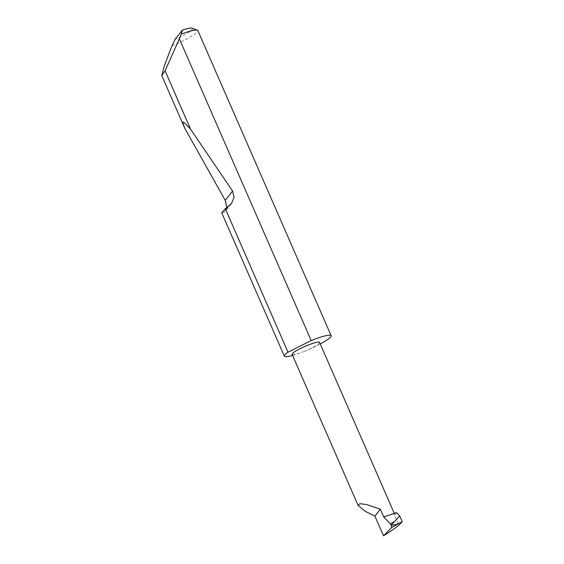 <?xml version="1.0" encoding="UTF-8"?>
<svg xmlns="http://www.w3.org/2000/svg" width="564" height="564" viewBox="0 0 564 564"><rect width="100%" height="100%" fill="white"/><g stroke="black" fill="none" stroke-linecap="round" stroke-linejoin="round"><path stroke-width="0.42" stroke-dasharray="2.82 2.11" d="M292.575 355.433A25.535 3.645 156.4 0 0 303.108 351.809A14.981 2.136 -23.6 0 1 292.103 354.361M221.701 212.762L223.478 212.72L225.431 211.288L226.876 207.615M171.964 45.811A25.535 3.645 156.4 0 0 197.851 30.583M319.562 342.369A14.981 2.136 -23.6 0 1 303.108 351.809A25.535 3.645 156.4 0 0 320.26 343.962M396.457 512.62L394.476 515.115L398.861 525.147M390.217 514.742A14.981 2.136 -23.6 0 1 394.722 514.403A14.981 2.136 -23.6 0 1 394.476 515.115M192.105 28.2A21.453 3.06 -23.6 0 1 174.925 39.522M228.272 206.664L223.478 212.72M231.409 203.745L225.431 211.288M394.722 514.403L394.271 513.36"/><path stroke-width="0.85" d="M380.34 509.221L366.346 504.477L359.867 503.715L358.154 505.534L365.275 511.344L374.891 516.109L380.34 509.221L383.724 516.955L390.366 523.822L394.793 521.319L391.226 525.218L390.366 523.822M358.154 505.534L292.103 354.361A14.981 2.136 -23.6 0 1 308.557 344.921A14.981 2.136 -23.6 0 1 319.562 342.369L394.271 513.36M179.345 38.824L165.083 70.838L161.762 75.569L164.152 66.39L170.744 48.842L174.925 39.522L182.369 30.118A21.453 3.06 -23.6 0 1 192.105 28.2L197.393 30.209A25.535 3.645 156.4 0 0 181.22 34.122L179.345 38.824L311.173 340.557A25.535 3.645 156.4 0 1 312.4 340.071A25.535 3.645 156.4 0 1 331.16 335.714A25.535 3.645 156.4 0 1 320.26 343.962M226.876 207.615L225.205 200.347L184.738 128.162L182.94 123.171L183.469 121.873L190.561 129.149L232.565 191.048L234.116 197.069L231.409 203.745L225.311 208.687L288.014 352.211A25.535 3.645 156.4 0 0 284.355 356.159A25.535 3.645 156.4 0 0 292.575 355.433M225.311 208.687L221.701 212.762L284.355 356.159M165.083 70.838L190.561 129.149M331.16 335.714L197.851 30.583A25.535 3.645 156.4 0 0 197.393 30.209M402.238 521.728L399.749 522.99C397.451 524.28 394.61 525.021 391.226 525.218L391.613 527.58L383.492 535.8C391.176 530.978 396.302 527.425 398.861 525.147L402.238 521.728L399.728 515.997L396.457 512.62L383.724 516.955M399.728 515.997L394.793 521.319M288.014 352.211L311.173 340.557M181.22 34.122L182.369 30.118M383.492 535.8L374.891 516.109M399.749 522.99L391.613 527.58M232.565 191.048L225.205 200.347M161.762 75.569L184.738 128.162"/></g></svg>

